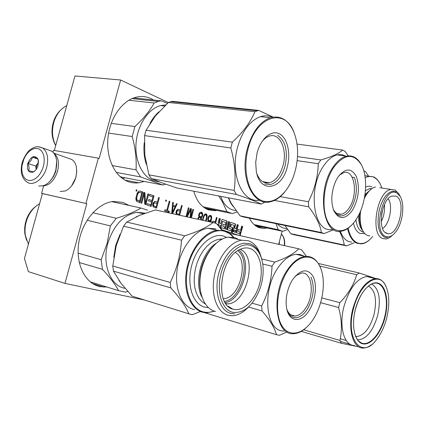 <?xml version="1.0" encoding="UTF-8"?>
<svg xmlns="http://www.w3.org/2000/svg" width="424" height="424" viewBox="0 0 424 424"><rect width="100%" height="100%" fill="white"/><g stroke="black" fill="none" stroke-linecap="round" stroke-linejoin="round"><path stroke-width="0.64" d="M86.798 203.653L64.978 283.396L28.387 271.63L24.438 258.513L42.405 193.583L41.568 193.328L86.798 203.653L42.405 193.583M85.955 203.398L98.342 158.157L53.472 150.308L52.942 152.227M43.545 186.189L41.568 193.328M168.344 102.576L120.633 80.009L74.958 75.965L54.341 150.456M98.342 158.157L99.163 158.459L120.633 80.009M278.669 244.319L282.087 231.202M249.392 218.174C251.93 223.077 255.195 226.246 259.186 227.688L264.2 228.409L267.009 227.985M193.768 191.208C196.657 201.04 201.538 207.246 208.407 209.838L215.095 210.702L216.977 210.447M153.562 99.995L151.077 98.649C146.153 96.37 140.98 95.946 135.558 97.366C121.593 101.055 109.387 119.038 107.85 139.03C106.223 159.027 115.434 177.29 128.53 181.758L132.15 182.696L135.85 183.009L138.828 182.808L144.181 181.446M128.965 205.407L122.928 202.407L113.325 201.453C97.774 202.937 81.986 221.339 78.769 242.804C75.403 264.263 85.314 283.709 100.069 286.661L107.039 287.064M240.053 235.659L242.714 226.48L241.669 226.119L240.578 230.264L238.049 229.411L237.588 231.149L240.122 232.002L239.502 233.672L236.285 232.612L238.299 224.959L237.239 224.593L236.142 228.764L234.647 228.26L235.564 224.789L235.315 223.93L230.741 222.377L230.227 222.955L229.029 227.497L229.283 228.361L231.223 229.013L231.069 230.486L230.762 230.773L227.513 229.691L229.559 221.943L228.472 221.572L226.421 229.326L225.329 228.965L227.19 221.916L226.941 221.042L222.25 219.452L221.731 220.035L220.793 223.57L219.685 223.194L219.425 222.314L220.358 218.773L219.245 218.387L218.212 222.303L218.599 223.602L217.549 224.805M221.323 229.564L231.244 232.824L231.769 232.241L232.776 228.404L232.532 227.54L230.592 226.888L231.244 224.418L234.011 225.361L234.133 225.791L232.384 232.442L232.628 233.301L239.194 235.468M220.65 228.684L222.468 221.805L222.786 221.519L225.621 222.489L225.181 225.054L223.204 224.386L222.738 226.167L224.715 226.829L224.338 228.244L224.026 228.531L221.614 227.725L221.18 229.373M215.567 223.231L217.046 217.629L216.441 217.422L215.297 221.747L212.901 221.164L211.91 222.224M209.493 221.699L210.59 221.058L210.336 221.879M210.871 221.996L211.73 217.602L211.295 215.874L210.32 215.312L209.069 215.784L208.057 217.48L207.712 219.637L208.629 221.508M206.154 220.973L206.398 220.326L205.841 220.204M206.398 220.326L207.145 215.805L206.647 214.268L206.08 213.85L205.402 213.839L204.23 214.809L203.144 217.178L202.465 220.167M179.654 215.212L182.219 205.619L181.552 205.386L180.343 209.922L177.714 209.265L176.522 210.521L175.939 212.689L176.347 214.491M172.663 202.322L171.736 213.193L172.648 213.489L177.19 203.886L176.517 203.653L175.366 206.101L173.103 205.333L173.347 202.555L172.663 202.322M164.915 209.742L164.618 210.839L168.996 212.286L169.293 211.194L167.453 210.585L169.923 201.379L169.234 201.14L166.764 210.352L164.915 209.742M201.384 219.934L201.183 217.66L202.529 216.054L202.762 214.306L202.259 212.758L201.156 212.148L199.874 212.625L198.898 214.131L198.66 215.89L199.073 216.945L198.315 217.613L197.706 219.134M191.399 217.761L193.588 209.541L192.941 209.318L190.842 217.183L191.431 208.793L190.562 208.497L186.926 215.88L189.04 207.972L188.383 207.744L186.025 216.595M187.286 216.871L190.71 209.71L190.09 217.48M166.468 200.186L165.89 199.985L165.593 201.087L166.171 201.283L166.468 200.186L165.869 200.064M153.037 203.366L152.735 204.967L153.149 206.811L156.536 208.173L159.344 197.727L158.64 197.483L157.383 202.153L154.59 201.453L153.037 203.366M149.683 194.393L149.317 195.745L152.926 196.98L151.962 200.563L148.829 199.503L148.469 200.854L151.601 201.909L150.817 204.819L147.197 203.615L146.831 204.967L151.172 206.398L154.007 195.888L149.683 194.393M148.713 194.059L147.987 193.81L145.496 203.048L144.939 192.761L143.842 192.379L140.964 203.027L141.701 203.271L144.149 194.219L144.764 204.283L145.861 204.644L148.713 194.059L147.96 193.911M136.443 201.289L139.978 202.704L142.856 192.04L139.899 191.023L138.595 191.319L137.853 192.061L136.926 193.985L135.812 198.591L136.443 201.289M136.915 189.994L136.29 189.777L135.982 190.922L136.608 191.134L136.915 189.994L136.268 189.862M64.978 283.396L144.261 299.969M200.054 311.629L202.116 312.064M220.358 218.773L219.234 218.434M220.793 223.57L219.303 223.114L219.044 222.234L219.982 218.694M225.329 228.965L224.953 228.881L226.814 221.832L226.559 220.962L222.203 219.457M226.421 229.326L224.953 228.881M229.559 221.943L228.457 221.614M227.513 229.691L227.137 229.607L229.177 221.863M230.412 230.693L227.137 229.607M234.647 228.26L234.271 228.176L235.188 224.709L234.938 223.851L230.693 222.383M236.142 228.764L234.271 228.176M238.299 224.959L237.228 224.641M236.285 232.612L235.908 232.527L237.928 224.879M239.104 233.587L235.908 232.527M240.578 230.264L238.039 229.448M242.714 226.48L241.659 226.167M239.682 235.58L242.343 226.4M230.916 232.734L231.393 232.156L232.405 228.319L232.156 227.46L230.221 226.803L230.905 224.349M223.676 228.451L221.604 227.762M225.181 225.054L223.194 224.429M220.353 228.298L222.446 221.455M215.297 221.747L213.235 221.143M217.046 217.629L216.42 217.496M214.841 222.939L215.164 221.72M210.59 221.058L209.832 220.893L208.995 221.519L209.753 221.683M210.834 215.487L210.066 215.323M211.295 215.874L210.076 215.328M211.64 216.669L210.882 216.51L210.537 215.71M210.919 216.876L211.094 218.742L210.346 220.3L209.562 220.713L208.841 220.469L208.29 219.15L209.159 216.722L209.944 216.314L210.919 216.876L210.882 216.51M211.73 217.602L211.12 217.475M211.661 218.71L211.104 218.593M211.375 220.194L210.627 219.987M210.362 221.01L210.622 220.03M210.993 221.646L210.458 221.529M206.647 214.268L205.529 213.844M207.002 215.074L206.239 214.915L205.889 214.109M206.366 215.53L206.239 214.915M207.145 215.805L206.409 215.652M207.135 216.712L206.514 216.579M207.071 217.374L206.541 217.263M206.896 218.45L206.35 218.334M182.219 205.619L181.53 205.476M178.891 215.042L179.05 214.438M179.919 211.189L180.264 209.907M180.343 209.922L178.075 209.249M173.347 202.555L172.658 202.418M173.103 205.333L175.366 206.101M177.19 203.886L176.474 203.737M171.916 213.251L172.298 212.44M174.921 206.901L175.303 206.091M166.764 210.352L164.894 209.822M169.923 201.379L169.208 201.23M167.453 210.585L166.706 210.341M169.293 211.194L166.685 210.415M168.249 212.037L168.524 211.025M201.183 217.66L200.425 217.496L201.389 216.648M201.342 217.941L200.425 217.496M201.485 218.678L200.727 218.514L200.578 217.777M201.474 219.584L200.881 219.457M201.787 212.366L200.897 212.159M202.259 212.758L201.024 212.207M202.614 213.569L201.856 213.41L201.495 212.599M202.762 214.306L202.004 214.147L201.856 213.41M202.693 215.429L202.153 215.312M202.529 216.054L201.962 215.933M202.041 217.035L201.278 216.871M201.453 217.523L200.69 217.358M186.523 216.701L186.92 215.88L186.253 215.731M191.431 208.793L190.519 208.587M190.593 209.684L190.662 208.635M190.842 217.183L190.127 217.03M193.588 209.541L192.92 209.398M190.636 217.597L190.747 217.162M190.71 209.71L190.032 209.567M189.04 207.972L188.362 207.829M157.383 202.153L154.977 201.437M159.344 197.727L158.613 197.579M155.788 207.924L156.085 206.817M156.986 203.472L157.341 202.147M154.007 195.888L149.656 194.494M150.425 206.154L150.785 204.813M151.569 201.898L151.93 200.557M152.9 196.975L153.234 195.729M150.817 204.819L147.17 203.7M151.962 200.563L148.808 199.598M145.109 204.4L145.474 203.048L144.722 202.884L144.165 192.602L143.81 192.48M144.149 194.219L143.386 194.065M144.939 192.761L144.165 192.602M142.856 192.04L139.591 191.028M139.226 202.455L139.597 201.093L136.597 200.192L135.913 199.216L135.908 197.982M141.754 193.148L139.602 201.093L136.936 199.958L136.745 197.658L137.673 194.24L138.473 192.772L139.528 192.385L141.754 193.148L142.082 191.887M121.132 177.534L122.255 177.258M234.663 232.108L233.566 231.748L233.444 231.324L233.809 229.925L234.186 230.009L235.68 230.513L235.315 231.902L235.06 232.193L233.566 231.748M218.466 225.928L218.758 224.831L220.321 225.356L219.849 227.137L219.335 227.01M218.164 225.557L218.381 224.747L218.758 224.831M212.016 222.245L214.963 223.013M208.624 216.399L209.944 216.314M209.562 220.713L208.083 220.305L207.733 219.749M204.114 215.021L205.804 214.894L206.467 215.805L206.552 217.199L205.608 220.851M179.129 214.454L176.999 213.749L176.676 212.228L177.476 210.606L179.993 211.216L179.129 214.454L176.008 213.314M176.411 210.76L177.105 210.336L177.868 210.5M200.451 216.956L199.662 216.457L199.259 214.942L199.969 213.579L201.405 213.383L202.078 214.3L202.168 215.249L201.464 216.611L199.693 216.791L198.66 215.858M199.275 213.383L200.981 213.235M198.156 217.894L199.047 217.491L200.229 217.793L200.849 218.922L200.838 219.818M156.127 206.822L153.864 206.075L153.509 204.495L154.352 202.831L157.023 203.488L156.127 206.822L152.804 205.576M153 203.494L153.578 202.667L154.765 202.73M136.904 194.059L138.192 192.284L139.528 192.385M234.186 230.009L233.942 231.833M219.849 227.137L219.293 226.951M212.774 222.409L213.039 222.335M208.518 217.867L207.988 217.751M208.354 218.493L207.818 218.376M208.788 217.279L208.221 217.157M209.159 216.722L208.502 216.584M209.578 216.415L208.82 216.256M208.841 220.469L208.083 220.305M208.587 220.157L207.829 219.992M208.385 219.637L207.723 219.494M208.29 219.15L207.749 219.033M203.001 220.284L203.223 219.033L202.683 218.917M203.07 217.448L203.61 217.565L203.223 219.033M203.61 217.565L204.05 216.346L203.504 216.229M204.05 216.346L204.803 215.233L204.077 215.079M204.803 215.233L205.227 214.92L204.463 214.761M205.227 214.92L205.804 214.894M176.999 213.749L176.236 213.585M176.723 213.42L176.002 213.267M176.612 212.912L175.949 212.769M176.676 212.228L175.992 212.079M176.85 211.576L176.156 211.428M177.137 210.961L176.389 210.802M177.476 210.606L176.707 210.442M172.981 206.239L175.022 206.933L172.425 212.472L172.981 206.239L172.34 206.106M172.425 212.472L171.81 212.339M200.033 216.812L199.269 216.648M199.662 216.457L198.904 216.293M199.354 215.896L198.671 215.747M199.259 214.942L198.724 214.83M199.428 214.311L198.877 214.194M199.969 213.579L199.248 213.426M200.504 213.304L199.741 213.139M198.247 219.25L197.711 219.076M198.241 219.192L198.358 218.773L197.807 218.652M198.358 218.773L198.734 218.212L198.061 218.063M198.734 218.212L199.328 217.719L198.565 217.554M199.328 217.719L199.805 217.655M153.864 206.075L153.096 205.91M153.567 205.73L152.804 205.571M153.451 205.205L152.746 205.057M153.509 204.495L152.788 204.342M153.695 203.827L152.953 203.668M153.992 203.197L153.218 203.032M154.352 202.831L153.578 202.667M136.936 199.958L136.162 199.799M137.376 200.356L136.597 200.192M136.687 199.381L135.913 199.216M136.623 198.612L135.85 198.453M136.745 197.658L135.982 197.499M137.673 194.24L136.899 194.081M138.044 193.371L137.265 193.212M138.473 192.772L137.699 192.613M138.971 192.443L138.192 192.284M279.506 241.108L279.151 244.431M50.244 180.884L53.138 176.903L55.295 172.176L55.809 170.506L56.673 161.655M38.732 186.078L43.762 185.643C49.311 183.263 53.297 178.175 55.719 170.39C56.927 165.858 57.039 161.692 56.058 157.898C55.184 154.765 53.684 152.508 51.558 151.119L48.267 149.953M43.359 166.457L44.091 162.811L44.25 159.254L43.842 155.963L42.877 153.117L41.414 150.849L39.533 149.274L37.328 148.464L34.916 148.458L32.415 149.243L29.945 150.785L27.634 152.995L25.594 155.762L23.914 158.952L21.958 165.975L21.778 169.468L22.143 172.711L23.05 175.557L24.454 177.863L26.283 179.5L28.456 180.391L30.862 180.486L33.39 179.765L35.897 178.271L38.266 176.061L40.37 173.257L42.098 170.003L43.359 166.457M38.096 165.429L38.202 159.657C34.821 154.527 31.339 155.778 27.761 163.41C26.691 169.706 28.318 172.658 32.643 172.261C35.16 171.264 36.978 168.985 38.096 165.429M38.52 161.401L37.434 158.078L32.309 157.119C31.933 159.604 30.459 161.708 27.878 163.441C29.198 166.234 29.41 168.673 28.514 170.761L33.618 171.799L35.478 170.31M27.878 163.441L35.833 166.086L36.141 169.499L36.512 166.219L38.038 162.959L35.833 166.086M38.552 162.228L38.038 162.959L38.552 162.297M32.309 157.119L37.831 159M50.732 180.333L53.445 176.644L55.47 172.239L55.952 170.676L56.726 162.381M42.85 185.935C49.475 185.505 54.389 180.571 57.585 171.121C59.519 162.737 58.258 156.758 53.795 153.181M71.614 185.887L75.949 177.38L76.76 170.475M60.097 191.537L65.376 190.943C70.289 188.606 73.792 184.043 75.87 177.248L76.749 171.667L76.283 166.473C75.493 163.251 74.009 160.934 71.842 159.53L68.752 158.438M256.218 226.215L259.271 226.713L261.937 228.329M355.704 336.433L356.812 336.534C364.333 335.379 370.083 328.012 374.063 314.433C377.148 299.54 375.267 290.085 368.424 286.057M357.596 339.841C366.257 339.444 372.95 331.298 377.683 315.392C381.075 299.09 379.072 288.638 371.668 284.032M385.029 317.343C381.118 333.1 370.942 345.597 362.896 343.848C354.787 342.338 351.051 326.093 355.37 309.366C359.573 292.608 370.502 280.444 378.25 283.195C386.068 285.702 389.052 301.618 385.029 317.343M353.462 308.852C359.658 282.739 379.422 270.173 385.973 286.401C389.471 294.691 389.72 305.158 386.736 317.804C384.462 326.602 381.038 333.921 376.464 339.767C361.932 359.732 345.094 339.407 353.462 308.852M303.711 329.777L339.916 340.446L341.437 343.286L358.895 346.874M320.618 302.699L338.606 307.501C341.818 319.404 342.253 330.386 339.916 340.446M301.279 331.367L341.437 343.286M340.366 341.389L350.139 344.277M340.271 338.744L346.217 340.488M318.329 263.474L359.324 273.035L375.982 278.573M366.988 276.517L371.594 277.598M319.744 266.044L356.658 274.726L359.324 273.035M321.827 297.924L339.847 302.651C348.327 293.874 353.934 284.568 356.658 274.726M339.847 302.651L338.606 307.501M354.438 345.47C344.14 345.899 338.612 326.454 344.002 306.351C349.371 288.373 356.913 278.436 366.633 276.533L371.906 277.773M366.633 276.533L375.436 278.6C365.785 280.545 358.264 290.578 352.874 308.699C347.457 328.96 352.89 348.507 363.114 348.035C365.811 348.051 368.567 346.964 371.392 344.786M375.436 278.6C379.872 278.393 383.328 280.858 385.792 285.993L386.047 286.555M295.454 275.902L301.506 273.061C312.08 271.508 314.799 294.373 305.948 307.713C302.577 312.981 298.894 315.753 294.892 316.028L290.938 314.899M286.852 309.281C288.622 313.771 291.304 316.018 294.892 316.028M292.539 279.745L290.541 283.296C286.566 291.871 285.278 300.277 286.682 308.508C289.21 322.653 301.793 323.051 309.334 310.14C315.631 300.033 317.353 284.398 313.002 276.247C307.368 268.058 300.547 269.219 292.539 279.745M287.61 270.819C299.137 252.439 316.145 252.868 321.254 269.839C325.839 283.094 322.563 304.321 313.845 318.302L313.665 318.594C304.066 334.292 289.184 338.204 281.827 325.6C274.323 313.241 277.02 286.926 287.61 270.819M252.063 303.176L261.688 305.911L262.043 310.946C269.86 319.935 274.678 327.853 276.49 334.7L279.464 335.289L286.958 331.934M262.748 263.993L272.012 266.272C271.482 280.216 268.042 293.435 261.688 305.911M248.491 307.029L262.043 310.946M204.167 312.53L276.49 334.7M306.43 256.34L301.591 249.794L298.735 248.819C293.885 253.785 285.893 258.211 274.763 262.096L261.666 258.942M229.633 233.322L298.735 248.819M274.763 262.096L272.012 266.272M284.223 330.953C266.192 332.644 261.37 291.601 277.762 268.138C283.428 259.758 289.497 255.142 295.968 254.299L300.234 254.538L304.13 256.175M295.968 254.299L305.201 256.419C298.766 257.288 292.714 261.958 287.053 270.422C270.671 294.124 275.356 335.464 293.297 333.688C297.404 333.624 301.506 331.812 305.598 328.256M305.201 256.419C312.35 255.953 317.571 260.05 320.857 268.71M310.962 277.121C314.884 286.767 313.739 297.346 307.538 308.852C303.95 314.476 300.022 317.428 295.756 317.719C292.73 317.746 290.27 316.171 288.368 313.002M140.031 215.175L136.03 216.945M120.05 234.218L115.688 245.406L113.802 257.299M111.83 201.66L140.938 208.025C134.8 211.772 126.596 215.191 116.319 218.275L110.362 225.913L107.182 243.159L101.182 259.7L78.111 253.16M147.632 210.193L140.938 208.025M118.853 280.248L121.55 283.969M145.22 213.177L136.963 212.313C123.432 214.788 113.722 225.123 107.834 243.334C101.776 264.338 110.547 286.067 125.053 288.331M87.111 220.215L110.362 225.913M127.688 291.373L125.541 292.147L118.619 290.668L90.158 281.812M79.235 262.514L102.46 269.33C109.805 277.169 115.196 284.276 118.619 290.668M102.46 269.33L101.182 259.7M92.819 212.747L116.319 218.275M36.035 206.154C31.758 209.35 28.567 213.744 26.474 219.351L25.276 223.528L24.64 228.213L24.73 232.834L25.414 235.627C24.677 231.107 24.947 226.501 26.224 221.805L27.019 219.319C29.722 212.201 33.915 206.997 39.607 203.706M26.643 240.339L24.974 234.626M28.419 244.134L25.414 235.627M221.816 230.221L216.584 223.649L214.883 222.987L155.338 209.922L139.326 215.472L126.723 222.081L123.564 226.178L116.261 245.554L112.779 266.002L113.441 271.148L121.02 283.269L132.129 296.18L190.673 314.364L192.491 314.645L200.435 311.465M261.195 257.283C258.91 248.543 254.649 243.032 248.406 240.747L241.664 240.212C229.84 241.77 217.258 258.327 214.099 277.317C210.823 296.302 217.682 313.257 228.806 315.44L232.241 315.748C237.795 315.477 243.116 312.663 248.21 307.305M250.568 245.454C240.026 241.818 225.891 254.713 221.084 273.268C216.108 291.786 222.028 310.236 233.02 312.382C243.927 313.336 252.762 305.852 259.514 289.931C262.726 281.223 263.818 272.68 262.79 264.295C261.258 254.236 257.183 247.955 250.568 245.454M235.32 252.529C249.699 259.917 239.724 298.909 223.469 298.607L223.273 298.618M240.249 249.312C258.168 256.52 246.816 304.3 227.232 303.902L226.003 303.886M249.784 248.438C246.794 247.51 243.63 247.796 240.297 249.291C220.204 256.875 214.348 305.195 232.834 309.112L233.809 309.372C243.742 311.624 255.614 299.476 259.668 283.645C263.861 267.851 259.467 251.453 249.784 248.438M215.588 311.449C204.4 309.229 197.446 292.438 200.663 273.692C203.769 254.946 216.346 238.638 228.223 237.143L235.007 237.705L238.781 239.549M208.317 307.586L205.205 307.257C193.074 304.898 186.353 285.188 191.69 265.498C196.842 245.756 212.345 232.204 223.967 236.221L226.708 237.424M233.534 237.308L229.67 233.746L225.213 231.499C212.074 226.84 194.399 242.157 188.516 264.645C182.437 287.08 190.164 309.462 203.949 312.022C207.283 312.7 210.707 312.387 214.226 311.089M126.723 222.081L184.689 235.802L181.504 240.185C180.597 254.994 176.834 269.092 170.22 282.474L170.798 287.901C179.818 297.68 185.855 306.351 188.897 313.919M213.129 222.489C206.806 227.428 197.33 231.864 184.689 235.802M123.564 226.178L181.504 240.185M112.779 266.002L170.22 282.474M113.441 271.148L170.798 287.901M226.119 237.106L226.379 237.504M208.067 307.352L207.643 307.57M215.885 228.907L208.03 228.234C194.696 229.877 180.682 247.733 177.37 268.286C173.93 288.834 181.928 307.209 194.51 309.658M233.841 237.376C231.334 234.233 228.377 232.087 224.959 230.932L217.13 230.274C203.833 231.96 189.809 250.006 186.454 270.745C182.972 291.479 190.906 309.976 203.446 312.398L207.097 312.753L214.528 311.179M234.742 313.824L231.435 313.532C219.897 311.582 213.558 291.988 218.917 272.696C224.211 255.593 232.426 245.761 243.572 243.196L249.757 243.689C255.497 245.756 259.451 250.785 261.619 258.778M210.654 249.354C206.536 254.591 203.494 260.839 201.522 268.101C199.625 275.452 199.179 282.469 200.186 289.157M254.119 224.588L278.171 229.665L275.998 223.66M255.168 225.478L281.207 230.99M287.626 229.49L282.787 231.324L278.171 229.665M286.91 228.462C283.338 228.547 280.185 227.041 277.444 223.957M346.556 245.888L293.201 234.546L290.779 233.672L344.23 245.024L346.556 245.888L354.3 242.719M339.423 231.319C342.083 236.216 343.684 240.784 344.23 245.024M284.986 225.51L290.779 233.672M368.493 176.061L365.557 171.641L363.728 170.649M364.841 175.382L365.7 175.78M351.671 242.168L348.767 241.563C345.131 240.122 342.316 236.698 340.329 231.292M365.197 177.683C368.467 176.103 371.514 176.024 374.344 177.455L377.349 179.739L379.872 183.205L377.132 179.32L374.09 177.004L364.889 175.658M347.601 228.589C349.371 236.502 352.556 241.41 357.162 243.312L361.391 243.88C364.253 243.577 367.078 242.131 369.866 239.544M379.687 182.829L380.27 183.942M379.872 183.205L381.918 187.996M372.728 236.513C367.703 242.512 362.668 244.669 357.618 242.989C353.022 241.081 349.864 236.157 348.136 228.213M364.746 233.539L360.05 233.449C356.865 232.066 354.665 228.637 353.452 223.157M365.636 187.079C367.873 186.025 369.972 185.972 371.928 186.92M379.835 187.726L395.163 190.095L398.83 193.794L399.615 195.305M392.036 235.649L389.91 237.408L387.308 238.686L386.02 238.961L382.872 238.542C369.638 234.742 376.973 190.683 391.108 189.517M369.839 235.935L367.476 235.458C365.451 234.62 363.776 232.834 362.467 230.105C360.167 224.964 359.579 218.493 360.692 210.691M375.547 187.048C372.071 187.742 368.843 190.562 365.864 195.512L364.327 198.459M400.124 196.286L396.838 192.984C383.868 185.018 371.912 231.97 385.814 236.465C389.412 237.721 392.974 235.85 396.504 230.857C402.97 221.763 404.883 203.806 400.124 196.286L398.83 193.794M386.609 233.322L387.769 233.651C398.793 236.142 406.653 200.451 396.043 196.111L391.644 196.105C381.335 199.614 377.217 230.524 386.609 233.322M382.199 211.279L381.552 214.719M384.441 204.617C384.971 210.606 383.906 216.309 381.24 221.715M388.177 198.739C393.239 205.211 389.667 224.222 382.596 228.494M387.61 237.694L384.637 237.297C378.293 233.158 376.549 223.877 379.401 209.461C382.421 198.936 386.757 192.878 392.396 191.288L396.164 191.828M399.604 195.289L400.24 196.492M369.092 191.065L364.603 196.99M228.324 197.812L230.614 202.873L233.227 206.583M220.565 196.328L222.87 201.363C226.305 207.071 230.656 210.119 235.924 210.511M203.038 206.785L226.941 211.671L222.367 201.697L218.662 195.962M226.941 211.671L232.304 213.59L237.011 211.974M204.543 207.898L230.926 213.309M339.322 175.197L344.012 172.536C354.697 169.505 358.275 194.595 349.365 207.606C346.869 211.475 344.124 213.691 341.129 214.258L336.926 213.473M333.296 209.366C335.31 213.065 337.917 214.692 341.129 214.258M337.901 177.168L335.861 180.804C331.255 191.611 330.582 201.607 333.842 210.786C339.115 220.072 345.38 219.796 352.641 209.944C358.725 198.649 359.981 187.551 356.414 176.654C351.432 167.666 345.263 167.835 337.901 177.168M333.582 167.559C344.235 153.79 353.462 152.81 361.259 164.613C368.403 177.115 366.479 202.216 357.411 217.422L356.605 218.758C347.749 233.2 334.192 235.071 327.673 221.45C321.01 208.052 323.782 182.124 333.582 167.559M228.488 197.838L231.313 203.451L240.042 215.816L242.862 216.828L324.063 233.566L333.746 229.713M280.259 196.646L308.418 201.744L308.672 206.806C315.906 216.182 320.147 224.762 321.387 232.548L324.063 233.566M297.155 160.638L318.27 163.722C317.915 176.845 314.635 189.517 308.418 201.744M274.376 200.446L308.672 206.806M240.042 215.816L321.387 232.548M348.199 155.878L345.216 151.453L342.645 150.085C338.495 153.679 331.213 156.97 320.809 159.954L297.505 156.631M297.033 144.081L342.645 150.085M320.809 159.954L318.27 163.722M332.082 229.373C313.771 233.878 307.103 188.876 323.703 165.8C327.842 159.737 332.305 156.106 337.096 154.908C340.085 154.225 342.878 154.606 345.481 156.053M337.096 154.908L346.387 156.175C341.622 157.389 337.175 161.056 333.041 167.178C316.468 190.466 322.966 235.797 341.182 231.207C344.558 230.693 347.85 228.87 351.051 225.732M346.387 156.175C352.445 154.951 357.337 157.633 361.062 164.21L361.736 165.524M333.545 210.039C335.686 214.353 338.543 216.272 342.126 215.8C345.322 215.201 348.247 212.832 350.902 208.703C356.664 198.125 357.84 187.731 354.427 177.534L352.121 177.184M144.25 142.634C143.439 150.403 144.118 157.627 146.291 164.305M108.618 133.078L132.203 136.528C135.383 148.087 136.661 159.196 136.035 169.854L140.636 176.956L162.795 184.997L122.297 177.274L119.95 176.511M111.221 123.342L134.917 126.548L132.203 136.528M159.042 111.745C155.476 114.809 152.433 118.762 149.9 123.596M165.842 104.871L160.521 105.581C148.358 108.798 137.62 124.788 136.099 142.597C134.503 160.41 142.321 176.766 153.679 180.788L159.435 181.901M116.24 172.398L140.636 176.956M165.593 184.154L162.795 184.997M167.469 103.366L161.242 100.806L158.269 101.426L154.156 102.99C149.746 110.95 143.333 118.8 134.917 126.548M112.159 165.551L136.035 169.854M128.88 100.239L154.156 102.99M133.836 97.907L161.242 100.806M60.6 110.16C57.425 113.118 55.072 116.918 53.53 121.556C51.103 129.665 51.574 137.212 54.94 144.192L55.698 145.554M66.743 105.634C60.918 108.576 56.715 113.78 54.14 121.259C51.548 129.919 52.051 137.975 55.639 145.421L55.703 145.543M148.919 174.831L234.122 190.424L236.401 194.473C247.966 198.358 256.239 201.564 261.211 204.087L177.015 188.012L162.461 183.03L151.336 178.621L148.919 174.831L144.817 155.046L144.589 135.601L146.042 130.253L232.352 142.146C243.1 132.161 250.626 122.017 254.919 111.703L258.598 110.394L172.202 101.304L170.856 101.643L257.278 110.781M170.856 101.643L168.461 102.47L155.391 115.99L146.042 130.253M261.762 141.886C264.11 138.865 266.659 136.931 269.425 136.088C279.93 132.474 287.578 149.714 283.057 165.461C280.259 175.107 275.711 180.9 269.41 182.829L262.668 181.679M256.875 173.808C259.721 180.794 263.903 183.799 269.41 182.829M257.145 152.725L255.704 162.254L256.271 171.137C259.891 194.075 282.151 189.767 287.345 166.648C290.949 153.091 287.398 137.821 279.411 133.836C271.482 129.643 260.861 138.378 257.145 152.725M248.157 148.58C256.197 115.519 285.241 107.309 294.06 132.617C298.305 143.932 298.729 156.504 295.343 170.337L293.742 175.6C287.138 194.738 272.192 206.159 260.278 199.889C248.294 193.879 242.364 170.178 248.157 148.58M144.589 135.601L230.804 147.971C234.976 162.848 236.083 176.999 234.122 190.424M151.336 178.621L236.401 194.473M261.211 204.087L265.154 202.01M173.14 101.887L172.202 101.304M273.136 117.061L258.598 110.394M168.461 102.47L254.919 111.703M232.352 142.146L230.804 147.971M259.525 200.192C242.586 203.499 229.782 174.577 237.636 146.99C242.438 130.709 250.054 120.596 260.484 116.658C264.613 115.365 268.546 115.551 272.277 117.215M260.484 116.658L270.279 117.745C259.88 121.736 252.269 131.944 247.441 148.379C239.306 176.988 252.921 206.546 270.242 201.798C275.414 200.69 280.195 197.494 284.599 192.215M270.279 117.745C280.677 115.111 288.553 119.944 293.906 132.246L293.938 132.315M277.603 135.314C285.596 140.996 288.082 151.23 285.071 166.017C282.087 176.304 277.243 182.474 270.533 184.525L264.82 184.048M122.52 178.605L125.112 177.81M219.425 222.314L219.044 222.234M219.685 223.194L219.303 223.114M226.941 221.042L226.559 220.962M227.19 221.916L226.814 221.832M230.762 230.773L230.386 230.688M235.315 223.93L234.938 223.851M235.564 224.789L235.188 224.709M239.454 233.666L239.078 233.582M240.445 235.113L240.069 235.029M231.213 224.407L230.873 224.333M230.937 224.699L230.561 224.614M230.471 226.458L230.094 226.374M230.592 226.888L230.221 226.803M232.532 227.54L232.156 227.46M232.776 228.404L232.405 228.319M231.769 232.241L231.393 232.156M224.026 228.531L223.649 228.446M222.754 221.513L222.409 221.439M222.468 221.805L222.091 221.726M235.007 232.188L234.631 232.103M233.82 231.403L233.444 231.324M281.366 233.969C283.953 237.053 284.901 240.917 284.197 245.56M51.558 151.119L42.57 147.923C35.743 145.517 36.178 147.218 33.39 147.722L29.934 149.879C30.252 149.444 25.573 153.223 22.212 162.355C19.965 171.789 21.688 178.456 27.38 182.357C33.602 186.443 43.741 178.705 46.672 167.353C48.787 158.189 47.419 151.713 42.57 147.923L37.975 146.715M358.821 341.241L361.566 343.021C354.448 340.748 351.263 325.028 355.423 309.382C359.303 295.862 364.847 287.355 372.055 283.863C383.248 278.918 389.852 297.733 384.579 317.221C380.641 333.624 369.532 346.461 361.566 343.021L359.276 341.654M224.503 301.422C241.431 299.445 251.496 260.686 237.747 250.706M225.176 302.63C242.724 300.542 253.155 260.368 238.924 249.99M200.075 288.373C198.549 274.249 201.909 261.449 210.166 249.98M201.914 297.054C193.699 282.151 201.612 252.179 216.017 243.371M205.216 303.934L201.707 301.491L198.739 297.913L196.439 293.329L194.902 287.896L194.197 281.833L194.367 275.377L195.4 268.789L197.261 262.334L199.868 256.271L203.117 250.849L206.87 246.28L210.972 242.729L215.265 240.329L219.574 239.152L222.24 239.057M363.649 232.182L362.329 231.817C358.895 230.243 356.759 226.252 355.916 219.833M365.43 190.646L369.548 188.659L371.774 188.691M362.78 230.736C359.854 227.529 358.455 222.383 358.572 215.297M364.974 194.69L370.433 189.745M361.598 228.17C359.796 224.142 359.154 219.091 359.685 213.012M364.656 196.694L368.392 191.743M264.2 228.409L257.575 226.999M215.095 210.702L206.181 208.868M138.828 182.808L124.9 180.115M104.007 287.149L92.602 283.587M231.191 224.407L230.815 224.328M222.727 221.513L222.351 221.434M281.382 233.894C284.165 237.064 285.198 240.975 284.499 245.629M38.319 160.484L38.202 159.657M33.199 171.762L32.643 172.261M53.753 153.128L71.842 159.53M356.812 336.534L355.604 336.19M385.973 286.401L385.792 285.993M143.551 213.791L136.963 212.313M26.474 219.351L27.019 219.319M212.366 247.176L211.661 247.001M227.232 303.902L225.706 303.457M227.9 306.101L232.834 309.112M228.223 237.143L241.664 240.212M200.192 289.184C198.416 273.517 202.237 259.801 211.666 248.029M222.372 238.988L219.574 239.152L221.296 239.555M208.03 228.234L217.13 230.274M371.398 188.961L369.548 188.659L371.837 188.643M364.762 196.508C365.053 196.089 365.933 194.001 369.32 190.821M361.805 228.631L362.176 229.458M364.757 196.513L365.864 195.512M385.31 232.532L387.769 233.651M361.259 164.613L361.062 164.21M164.618 106.037L160.521 105.581M158.269 101.426L132.018 98.622M54.94 144.192L55.639 145.421M53.53 121.556L54.14 121.259"/></g></svg>
